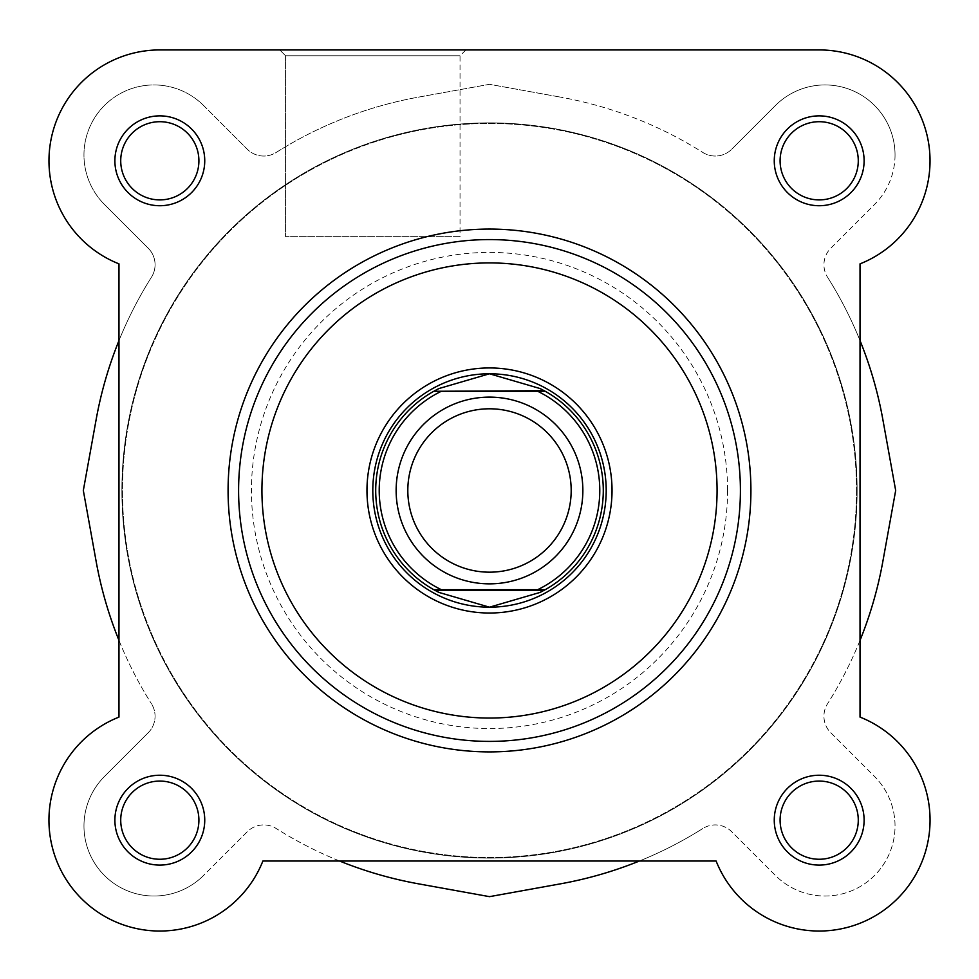 <?xml version="1.0" encoding="UTF-8"?>
<svg xmlns="http://www.w3.org/2000/svg" width="979" height="979" viewBox="0 0 979 979"><rect width="100%" height="100%" fill="white"/><g stroke="black" fill="none" stroke-linecap="round" stroke-linejoin="round"><path stroke-width="0.73" stroke-dasharray="4.89 3.67" d="M489.5 397.119A93.36 93.36 0 0 0 396.14 490.479A93.36 93.36 0 0 0 489.5 583.851A93.36 93.36 0 0 0 582.86 490.479A93.36 93.36 0 0 0 489.5 397.119A93.36 93.36 0 0 0 396.14 490.479A93.36 93.36 0 0 0 489.5 583.851A93.36 93.36 0 0 0 582.86 490.479A93.36 93.36 0 0 0 489.5 397.119M489.5 408.794A81.685 81.685 0 0 0 407.815 490.479A81.685 81.685 0 0 0 489.5 572.177A81.685 81.685 0 0 0 571.185 490.479A81.685 81.685 0 0 0 489.5 408.794M489.5 373.782A116.697 116.697 0 0 0 372.803 490.479A116.697 116.697 0 0 0 489.5 607.188A116.697 116.697 0 0 0 606.197 490.479A116.697 116.697 0 0 0 489.5 373.782M489.5 122.877A367.614 367.614 0 0 0 121.885 490.479A367.614 367.614 0 0 0 489.5 858.093A367.614 367.614 0 0 0 857.114 490.479A367.614 367.614 0 0 0 489.5 122.877A367.614 367.614 0 0 0 121.885 490.479A367.614 367.614 0 0 0 489.5 858.093A367.614 367.614 0 0 0 857.114 490.479A367.614 367.614 0 0 0 489.5 122.877M537.691 391.282L441.309 391.282M537.691 589.676L441.309 589.676M437.258 389.397A113.784 113.784 0 0 0 437.258 591.573M541.742 591.573A113.784 113.784 0 0 0 541.742 389.397M465.869 49.929L460.032 55.766L285.562 55.766L285.562 236.661L285.562 55.766L460.032 55.766L460.032 236.661L285.562 236.661L460.032 236.661L285.562 236.661L460.032 236.661L460.032 55.766L465.869 49.929L279.725 49.929L465.869 49.929L279.725 49.929L465.869 49.929L279.725 49.929L285.562 55.766L460.032 55.766L285.562 55.766L279.725 49.929M606.197 490.479A116.697 116.697 0 0 0 489.5 373.782A116.697 116.697 0 0 0 372.803 490.479A116.697 116.697 0 0 0 489.5 607.188A116.697 116.697 0 0 0 606.197 490.479A116.697 116.697 0 0 0 489.5 373.782A116.697 116.697 0 0 0 372.803 490.479A116.697 116.697 0 0 0 489.5 607.188A116.697 116.697 0 0 0 606.197 490.479M238.595 490.479A250.905 250.905 0 0 0 489.5 741.397A250.905 250.905 0 0 0 740.405 490.479A250.905 250.905 0 0 0 489.5 239.574A250.905 250.905 0 0 0 238.595 490.479M48.95 160.801A110.872 110.872 0 0 1 159.822 49.929L819.178 49.929A110.872 110.872 0 0 1 860.027 263.865L860.027 717.093A110.872 110.872 0 0 1 897.584 898.563A110.872 110.872 0 0 1 716.114 861.018A110.872 110.872 0 0 0 930.05 820.169A110.872 110.872 0 0 0 860.027 717.093A110.872 110.872 0 0 1 839.97 929.071A110.872 110.872 0 0 1 716.114 861.018L262.886 861.018A110.872 110.872 0 0 1 48.95 820.169A110.872 110.872 0 0 1 118.973 717.093L118.973 263.865A110.872 110.872 0 0 1 48.95 160.801M858.277 160.801A39.099 39.099 0 0 0 819.178 121.702A39.099 39.099 0 0 0 780.092 160.801A39.099 39.099 0 0 0 819.178 199.9A39.099 39.099 0 0 0 858.277 160.801A39.099 39.099 0 0 1 819.178 199.9A39.099 39.099 0 0 1 780.092 160.801A39.099 39.099 0 0 1 819.178 121.702A39.099 39.099 0 0 1 858.277 160.801A39.099 39.099 0 0 1 819.178 199.9A39.099 39.099 0 0 1 780.092 160.801A39.099 39.099 0 0 1 819.178 121.702A39.099 39.099 0 0 1 858.277 160.801A39.099 39.099 0 0 0 819.178 121.702A39.099 39.099 0 0 0 780.092 160.801A39.099 39.099 0 0 0 819.178 199.9A39.099 39.099 0 0 0 858.277 160.801A39.099 39.099 0 0 0 819.178 121.702A39.099 39.099 0 0 0 780.092 160.801A39.099 39.099 0 0 0 819.178 199.9A39.099 39.099 0 0 0 858.277 160.801M198.908 160.801A39.099 39.099 0 0 0 159.822 121.702A39.099 39.099 0 0 0 120.723 160.801A39.099 39.099 0 0 0 159.822 199.9A39.099 39.099 0 0 0 198.908 160.801A39.099 39.099 0 0 1 159.822 199.9A39.099 39.099 0 0 1 120.723 160.801A39.099 39.099 0 0 1 159.822 121.702A39.099 39.099 0 0 1 198.908 160.801A39.099 39.099 0 0 1 159.822 199.9A39.099 39.099 0 0 1 120.723 160.801A39.099 39.099 0 0 1 159.822 121.702A39.099 39.099 0 0 1 198.908 160.801A39.099 39.099 0 0 0 159.822 121.702A39.099 39.099 0 0 0 120.723 160.801A39.099 39.099 0 0 0 159.822 199.9A39.099 39.099 0 0 0 198.908 160.801A39.099 39.099 0 0 0 159.822 121.702A39.099 39.099 0 0 0 120.723 160.801A39.099 39.099 0 0 0 159.822 199.9A39.099 39.099 0 0 0 198.908 160.801M858.277 820.169A39.099 39.099 0 0 0 819.178 781.071A39.099 39.099 0 0 0 780.092 820.169A39.099 39.099 0 0 0 819.178 859.256A39.099 39.099 0 0 0 858.277 820.169A39.099 39.099 0 0 1 819.178 859.256A39.099 39.099 0 0 1 780.092 820.169A39.099 39.099 0 0 1 819.178 781.071A39.099 39.099 0 0 1 858.277 820.169A39.099 39.099 0 0 1 819.178 859.256A39.099 39.099 0 0 1 780.092 820.169A39.099 39.099 0 0 1 819.178 781.071A39.099 39.099 0 0 1 858.277 820.169A39.099 39.099 0 0 0 819.178 781.071A39.099 39.099 0 0 0 780.092 820.169A39.099 39.099 0 0 0 819.178 859.256A39.099 39.099 0 0 0 858.277 820.169A39.099 39.099 0 0 0 819.178 781.071A39.099 39.099 0 0 0 780.092 820.169A39.099 39.099 0 0 0 819.178 859.256A39.099 39.099 0 0 0 858.277 820.169M198.908 820.169A39.099 39.099 0 0 0 159.822 781.071A39.099 39.099 0 0 0 120.723 820.169A39.099 39.099 0 0 0 159.822 859.256A39.099 39.099 0 0 0 198.908 820.169A39.099 39.099 0 0 1 159.822 859.256A39.099 39.099 0 0 1 120.723 820.169A39.099 39.099 0 0 1 159.822 781.071A39.099 39.099 0 0 1 198.908 820.169A39.099 39.099 0 0 1 159.822 859.256A39.099 39.099 0 0 1 120.723 820.169A39.099 39.099 0 0 1 159.822 781.071A39.099 39.099 0 0 1 198.908 820.169A39.099 39.099 0 0 0 159.822 781.071A39.099 39.099 0 0 0 120.723 820.169A39.099 39.099 0 0 0 159.822 859.256A39.099 39.099 0 0 0 198.908 820.169A39.099 39.099 0 0 0 159.822 781.071A39.099 39.099 0 0 0 120.723 820.169A39.099 39.099 0 0 0 159.822 859.256A39.099 39.099 0 0 0 198.908 820.169M121.885 490.479A367.614 367.614 0 0 0 489.5 858.093A367.614 367.614 0 0 0 857.114 490.479A367.614 367.614 0 0 0 489.5 122.877A367.614 367.614 0 0 0 121.885 490.479A367.614 367.614 0 0 0 489.5 858.093A367.614 367.614 0 0 0 857.114 490.479A367.614 367.614 0 0 0 489.5 122.877A367.614 367.614 0 0 0 121.885 490.479A367.614 367.614 0 0 0 489.5 858.093A367.614 367.614 0 0 0 857.114 490.479A367.614 367.614 0 0 0 489.5 122.877A367.614 367.614 0 0 0 121.885 490.479A367.614 367.614 0 0 0 489.5 858.093A367.614 367.614 0 0 0 857.114 490.479A367.614 367.614 0 0 0 489.5 122.877A367.614 367.614 0 0 0 121.885 490.479M228.083 490.479A261.417 261.417 0 0 0 489.5 751.896A261.417 261.417 0 0 0 750.917 490.479A261.417 261.417 0 0 0 489.5 229.074A261.417 261.417 0 0 0 228.083 490.479A261.417 261.417 0 0 0 489.5 751.896A261.417 261.417 0 0 0 750.917 490.479A261.417 261.417 0 0 1 489.5 751.896A261.417 261.417 0 0 1 228.083 490.479A261.417 261.417 0 0 1 489.5 229.074A261.417 261.417 0 0 1 750.917 490.479A261.417 261.417 0 0 0 489.5 229.074A261.417 261.417 0 0 0 228.083 490.479A261.417 261.417 0 0 1 489.5 229.074A261.417 261.417 0 0 1 750.917 490.479M819.178 49.929A110.872 110.872 0 0 1 930.05 160.801A110.872 110.872 0 0 0 819.178 49.929L159.822 49.929A110.872 110.872 0 0 0 118.973 263.865L118.973 717.093A110.872 110.872 0 0 0 81.416 898.563A110.872 110.872 0 0 0 262.886 861.018L716.114 861.018M864.114 160.801A44.936 44.936 0 0 0 819.178 115.865A44.936 44.936 0 0 0 774.254 160.801A44.936 44.936 0 0 0 819.178 205.725A44.936 44.936 0 0 0 864.114 160.801M204.746 160.801A44.936 44.936 0 0 0 159.822 115.865A44.936 44.936 0 0 0 114.886 160.801A44.936 44.936 0 0 0 159.822 205.725A44.936 44.936 0 0 0 204.746 160.801M204.746 820.169A44.936 44.936 0 0 0 159.822 775.233A44.936 44.936 0 0 0 114.886 820.169A44.936 44.936 0 0 0 159.822 865.093A44.936 44.936 0 0 0 204.746 820.169M864.114 820.169A44.936 44.936 0 0 0 819.178 775.233A44.936 44.936 0 0 0 774.254 820.169A44.936 44.936 0 0 0 819.178 865.093A44.936 44.936 0 0 0 864.114 820.169M856.527 490.479A367.027 367.027 0 0 1 489.5 857.506A367.027 367.027 0 0 1 122.473 490.479A367.027 367.027 0 0 1 489.5 123.452A367.027 367.027 0 0 1 856.527 490.479A367.027 367.027 0 0 1 489.5 857.506A367.027 367.027 0 0 1 122.473 490.479A367.027 367.027 0 0 1 489.5 123.452A367.027 367.027 0 0 1 856.527 490.479M930.05 160.801A110.872 110.872 0 0 1 860.027 263.865A110.872 110.872 0 0 0 930.05 160.801M860.027 717.093L860.027 263.865M118.973 340.582L118.973 640.388A399.701 399.701 0 0 0 151.464 703.779A399.701 399.701 0 0 1 96.162 561.518L83.325 490.479L96.162 419.453A399.701 399.701 0 0 1 151.464 277.192A23.337 23.337 0 0 0 148.233 248.225L103.933 203.938L148.233 248.225A23.337 23.337 0 0 1 151.464 277.192A399.701 399.701 0 0 0 118.973 340.582M639.409 861.018L339.591 861.018A399.701 399.701 0 0 1 276.2 828.515A23.337 23.337 0 0 0 247.246 831.758L202.959 876.046L247.246 831.758A23.337 23.337 0 0 1 276.2 828.515A399.701 399.701 0 0 0 418.461 883.829L489.5 896.654L560.539 883.829A399.701 399.701 0 0 0 702.787 828.528A399.701 399.701 0 0 1 639.409 861.018M860.027 340.582L860.027 640.388A399.701 399.701 0 0 1 827.536 703.779A23.337 23.337 0 0 0 830.767 732.733L875.067 777.032L830.767 732.733A23.337 23.337 0 0 1 827.536 703.779A399.701 399.701 0 0 0 882.838 561.518L895.675 490.479L882.838 419.453A399.701 399.701 0 0 0 827.536 277.192A399.701 399.701 0 0 1 860.027 340.582M895.039 154.963A70.023 70.023 0 0 0 776.041 104.912L731.754 149.212L776.041 104.912A70.023 70.023 0 0 1 895.039 154.963A70.023 70.023 0 0 1 874.528 204.476L830.779 248.238A23.337 23.337 0 0 0 827.536 277.192A23.337 23.337 0 0 1 830.779 248.238L874.528 204.476A70.023 70.023 0 0 0 895.039 154.963M895.039 826.007A70.023 70.023 0 0 0 875.067 777.032A70.023 70.023 0 0 1 851.816 890.694A70.023 70.023 0 0 1 775.503 875.52L731.754 831.758A23.337 23.337 0 0 0 702.787 828.528A23.337 23.337 0 0 1 731.754 831.758L775.503 875.52A70.023 70.023 0 0 0 895.039 826.007M148.221 732.733A23.337 23.337 0 0 0 151.464 703.779A23.337 23.337 0 0 1 148.221 732.733L104.472 776.494L148.221 732.733M203.497 105.451L247.246 149.212A23.337 23.337 0 0 0 276.213 152.443A399.701 399.701 0 0 1 418.461 97.141L489.5 84.316L560.539 97.141L489.5 84.316L418.461 97.141A399.701 399.701 0 0 0 276.213 152.443A23.337 23.337 0 0 1 247.246 149.212L203.497 105.451A70.023 70.023 0 0 0 104.741 105.181A70.023 70.023 0 0 0 103.933 203.938A70.023 70.023 0 0 1 104.741 105.181A70.023 70.023 0 0 1 203.497 105.451M104.472 776.494A70.023 70.023 0 0 0 104.202 875.238A70.023 70.023 0 0 0 202.959 876.046A70.023 70.023 0 0 1 104.202 875.238A70.023 70.023 0 0 1 104.472 776.494M702.8 152.443A23.337 23.337 0 0 0 731.754 149.212A23.337 23.337 0 0 1 702.8 152.443A399.701 399.701 0 0 0 560.539 97.141A399.701 399.701 0 0 1 702.8 152.443M727.568 490.479A238.068 238.068 0 0 1 489.5 728.56A238.068 238.068 0 0 1 251.432 490.479A238.068 238.068 0 0 1 489.5 252.411A238.068 238.068 0 0 1 727.568 490.479"/><path stroke-width="1.47" d="M489.5 583.851A93.36 93.36 0 0 1 396.14 490.479A93.36 93.36 0 0 1 489.5 397.119A93.36 93.36 0 0 1 582.86 490.479A93.36 93.36 0 0 1 489.5 583.851M489.5 408.794A81.685 81.685 0 0 0 407.815 490.479A81.685 81.685 0 0 0 489.5 572.177A81.685 81.685 0 0 0 571.185 490.479A81.685 81.685 0 0 0 489.5 408.794M544.189 390.707L545.242 391.282L537.691 391.282L545.242 391.282A113.784 113.784 0 0 1 545.242 589.676L540.029 592.43L489.5 607.188A116.697 116.697 0 0 0 606.197 490.479A116.697 116.697 0 0 0 489.5 373.782A116.697 116.697 0 0 0 372.803 490.479A116.697 116.697 0 0 0 489.5 607.188L438.971 592.43L433.758 589.676A113.784 113.784 0 0 1 433.758 391.282L544.189 390.707L540.029 388.541L489.5 373.782L438.971 388.541L434.811 390.707M545.242 391.282A113.784 113.784 0 0 1 545.242 589.676L537.691 589.676A110.284 110.284 0 0 0 537.691 391.282L441.309 391.282A110.284 110.284 0 0 0 441.309 589.676L433.758 589.676A113.784 113.784 0 0 1 433.758 391.282M545.242 589.676L433.758 589.676M544.189 590.264L434.811 590.264M438.971 388.541A113.784 113.784 0 0 0 437.258 389.397M437.258 591.573A113.784 113.784 0 0 0 438.971 592.43M540.029 592.43A113.784 113.784 0 0 0 541.742 591.573M541.742 389.397A113.784 113.784 0 0 0 540.029 388.541M114.886 160.801A44.936 44.936 0 0 1 159.822 115.865A44.936 44.936 0 0 1 204.746 160.801A44.936 44.936 0 0 1 159.822 205.725A44.936 44.936 0 0 1 114.886 160.801M198.908 160.801A39.099 39.099 0 0 0 159.822 121.702A39.099 39.099 0 0 0 120.723 160.801A39.099 39.099 0 0 0 159.822 199.9A39.099 39.099 0 0 0 198.908 160.801M774.254 160.801A44.936 44.936 0 0 1 819.178 115.865A44.936 44.936 0 0 1 864.114 160.801A44.936 44.936 0 0 1 819.178 205.725A44.936 44.936 0 0 1 774.254 160.801M858.277 160.801A39.099 39.099 0 0 0 819.178 121.702A39.099 39.099 0 0 0 780.092 160.801A39.099 39.099 0 0 0 819.178 199.9A39.099 39.099 0 0 0 858.277 160.801M774.254 820.169A44.936 44.936 0 0 1 819.178 775.233A44.936 44.936 0 0 1 864.114 820.169A44.936 44.936 0 0 1 819.178 865.093A44.936 44.936 0 0 1 774.254 820.169M858.277 820.169A39.099 39.099 0 0 0 819.178 781.071A39.099 39.099 0 0 0 780.092 820.169A39.099 39.099 0 0 0 819.178 859.256A39.099 39.099 0 0 0 858.277 820.169M114.886 820.169A44.936 44.936 0 0 1 159.822 775.233A44.936 44.936 0 0 1 204.746 820.169A44.936 44.936 0 0 1 159.822 865.093A44.936 44.936 0 0 1 114.886 820.169M198.908 820.169A39.099 39.099 0 0 0 159.822 781.071A39.099 39.099 0 0 0 120.723 820.169A39.099 39.099 0 0 0 159.822 859.256A39.099 39.099 0 0 0 198.908 820.169M366.966 490.479A122.534 122.534 0 0 1 489.5 367.945A122.534 122.534 0 0 1 612.034 490.479A122.534 122.534 0 0 1 489.5 613.025A122.534 122.534 0 0 1 366.966 490.479M750.917 490.479A261.417 261.417 0 0 1 489.5 751.896A261.417 261.417 0 0 1 228.083 490.479A261.417 261.417 0 0 1 489.5 229.074A261.417 261.417 0 0 1 750.917 490.479A261.417 261.417 0 0 0 489.5 229.074A261.417 261.417 0 0 0 228.083 490.479M740.405 490.479A250.905 250.905 0 0 1 489.5 741.397A250.905 250.905 0 0 1 238.595 490.479A250.905 250.905 0 0 1 489.5 239.574A250.905 250.905 0 0 1 740.405 490.479A250.905 250.905 0 0 0 489.5 239.574A250.905 250.905 0 0 0 238.595 490.479M279.725 49.929L159.822 49.929A110.872 110.872 0 0 0 118.973 263.865L118.973 340.582A399.701 399.701 0 0 0 96.162 419.453L83.325 490.479L96.162 561.518A399.701 399.701 0 0 0 118.973 640.388L118.973 717.093A110.872 110.872 0 0 0 139.03 929.071A110.872 110.872 0 0 0 262.886 861.018L716.114 861.018A110.872 110.872 0 0 0 897.584 898.563A110.872 110.872 0 0 0 860.027 717.093L860.027 263.865A110.872 110.872 0 0 0 819.178 49.929L159.822 49.929A110.872 110.872 0 0 0 118.973 263.865L118.973 717.093A110.872 110.872 0 0 0 81.416 898.563A110.872 110.872 0 0 0 262.886 861.018L339.591 861.018A399.701 399.701 0 0 0 418.461 883.829L489.5 896.654L560.539 883.829A399.701 399.701 0 0 0 639.409 861.018L716.114 861.018M819.178 49.929L465.869 49.929M860.027 263.865L860.027 340.582A399.701 399.701 0 0 1 882.838 419.453L895.675 490.479L882.838 561.518A399.701 399.701 0 0 1 860.027 640.388L860.027 717.093M261.931 490.479A227.569 227.569 0 0 0 489.5 718.048A227.569 227.569 0 0 0 717.069 490.479A227.569 227.569 0 0 0 489.5 262.91A227.569 227.569 0 0 0 261.931 490.479"/></g></svg>
